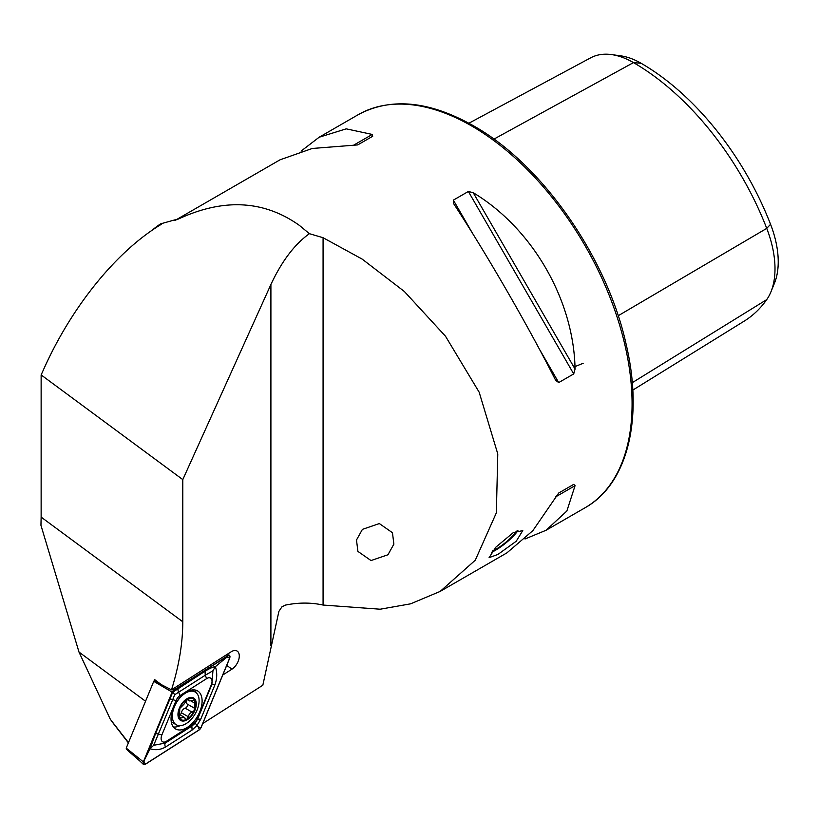 <?xml version="1.0" encoding="UTF-8"?>
<svg xmlns="http://www.w3.org/2000/svg" width="819" height="819" viewBox="0 0 819 819"><rect width="100%" height="100%" fill="white"/><g stroke="black" fill="none" stroke-linecap="round" stroke-linejoin="round"><path stroke-width="1.23" d="M379.351 523.576L362.428 529.35L356.49 539.997L357.903 551.392L371.017 560.554L387.94 554.78L393.878 544.133L392.465 532.739L379.351 523.576M513.165 532.729L522.778 530.569L516.205 541.267L497.88 554.463L489.097 557.647L495.853 547.174L513.165 532.729M222.768 675.01L231.972 669.143A10.923 6.306 120 0 0 238.892 659.07A10.923 6.306 120 0 0 236.537 650.767A10.923 6.306 120 0 0 231.163 651.791L171.499 689.844C178.982 665.908 182.739 643.222 182.791 621.785L182.791 479.606L270.905 284.49C281.787 261.2 294.615 244.257 309.398 233.681L323.075 237.715L362.172 259.111L404.34 291.472L445.505 336.24L479.156 392.178L497.778 453.941L496.355 512.827L475.276 560.206L440.151 591.42L410.606 603.828L380.17 609.213L323.075 605.046C311.036 602.426 298.505 602.436 285.473 605.087L281.971 606.777L278.91 611.343L262.838 685.227L202.743 723.556M555.651 380.303L558.701 382.586L573.709 373.925L575.061 369.093C573.853 300.041 532.422 228.286 473.228 192.711L468.366 191.472L453.368 200.123L453.818 203.921C486.947 254.535 528.378 326.3 555.651 380.303L555.845 380.681M525.01 538.984L546.058 530.272L566.871 511.005L575.061 485.667L573.709 484.367L558.701 493.028L532.882 530.62L506.941 552.856L440.151 591.42M309.398 233.681L299.385 225.389C264.087 200.317 224.017 198.085 179.166 218.673L160.657 223.833L161.538 224.171C116.452 251.198 71.263 307.023 43.202 370.352L41.134 374.928L41.134 517.106L182.791 621.785M41.134 517.106L40.95 525.327L78.993 652.057L110.319 719.297L128.491 742.618M171.499 689.844L161.21 684.551L154.535 679.524L154.085 680.896M174.938 220.495L280.026 159.818L312.254 148.474L357.719 144.912L372.717 136.251L372.266 134.429L346.232 128.849L319.144 137.234L301.075 151.116M468.888 123.229L590.642 57.842A87.224 50.358 60 0 1 611.465 54.576L620.689 55.835A80.989 46.755 60 0 1 641.123 63.278A211.374 122.041 60 0 1 770.556 224.304L766.738 228.378L618.181 315.755M632.79 390.11L744.195 321.13A217.608 125.635 60 0 0 766.738 299.6A87.224 50.358 -120 0 0 770.945 291.83L774.457 283.22A80.989 46.755 -120 0 0 770.556 224.304M611.465 54.576A87.224 50.358 60 0 1 633.476 62.602A217.608 125.635 60 0 1 766.738 228.378A87.224 50.358 -120 0 1 770.945 291.83M182.791 479.606L41.134 374.928M151.75 230.589A231.275 133.528 60 0 1 160.657 223.833M558.681 493.038L573.709 484.367M128.378 742.884L111.364 720.853M194.451 710.053A12.07 6.961 120 0 0 194.697 700.276L189.496 700.921L187.469 699.18L183.845 704.36L179.801 708.425A12.07 6.961 120 0 0 179.453 717.935L179.73 718.396A12.07 6.961 120 0 0 186.486 719.42L187.101 719.092A12.07 6.961 120 0 0 191.103 715.652A12.07 6.961 120 0 0 194.226 710.605L194.697 700.276A12.07 6.961 120 0 0 187.469 699.18A12.07 6.961 120 0 0 180.026 707.862M187.101 719.092L189.578 713.615L194.226 710.605M186.619 699.836A4.228 2.437 120 0 0 186.998 703.91A2.416 1.392 -60 0 1 186.568 707.278A2.416 1.392 -60 0 1 185.227 708.179A4.228 2.437 120 0 0 181.368 712.735A2.416 1.392 -60 0 1 180.518 714.444A2.416 1.392 -60 0 1 180.108 714.854M179.525 698.32A18.909 10.913 120 0 0 173.894 722.419A18.909 10.913 120 0 0 176.28 724.784A18.909 10.913 120 0 0 191.943 718.498A18.909 10.913 120 0 0 197.574 694.399A18.909 10.913 120 0 0 195.188 692.035A18.909 10.913 120 0 0 179.525 698.32M195.26 699.61A12.971 7.484 120 0 0 182.872 702.303A12.971 7.484 120 0 0 179.013 718.826A12.971 7.484 120 0 0 191.39 716.134A12.971 7.484 120 0 0 195.26 699.61M179.361 716.83L181.306 717.946L179.863 718.488M181.306 717.946L183.968 717.086L186.486 719.42L184.992 718.509M179.801 708.425L179.453 717.935M187.725 699.068L188.872 699.733L188.544 699.057M171.232 721.6A18.909 10.913 120 0 0 172.584 722.655L176.28 724.784M199.744 711.824A21.97 12.684 120 0 0 197.563 690.898A21.97 12.684 120 0 0 173.403 708.025A21.97 12.684 120 0 0 175.583 728.951A21.97 12.684 120 0 0 199.744 711.824M196.212 692.772A21.97 12.684 120 0 0 194.717 689.946M173.341 726.965A21.97 12.684 120 0 0 180.088 725.665M180.057 695.566A7.207 4.156 120 0 0 176.013 700.665L161.886 734.909A7.207 4.156 120 0 0 161.824 741.052A7.207 4.156 120 0 0 166.472 741.256L193.079 724.283A7.207 4.156 120 0 0 197.133 719.184L211.261 684.94A7.207 4.156 120 0 0 211.322 678.797A7.207 4.156 120 0 0 206.675 678.593L180.057 695.566L178.614 692.229L174.662 694.768L172.737 699.621L176.013 700.665M145.168 764.383L199.406 729.79L201.013 727.774L229.791 657.974L229.279 655.149L173.741 690.059L172.133 692.086L143.356 761.875L143.397 764.424L145.168 764.383M172.133 692.086L153.747 681.357L126.228 748.105L143.356 761.875M227.979 655.466L226.198 654.965M155.313 680.108L154.156 680.855L160.125 683.732M172.307 689.332L173.741 690.059M126.689 748.73L126.228 748.105L126.689 748.73M172.215 692.106L143.468 761.834A2.733 1.577 120 0 0 143.438 764.168A2.733 1.577 120 0 0 145.209 764.24L199.386 729.688A2.733 1.577 120 0 0 200.931 727.743L229.678 658.015A2.733 1.577 120 0 0 229.709 655.681A2.733 1.577 120 0 0 227.938 655.609L173.761 690.171A2.733 1.577 120 0 0 172.215 692.106L173.761 690.171M169.717 699.191A5.047 0.921 22.4 0 1 172.737 699.621L153.665 745.31L165.274 743.068L191.881 726.095L195.209 723.187L197.758 718.703L211.875 684.459L212.94 670.761L215.387 666.646C217.311 672.583 217.148 678.664 214.906 684.889L200.778 719.133L196.877 725.603L192.066 730.098L165.458 747.071C160.565 749.815 155.436 750.388 150.072 748.771L155.6 733.435L172.737 692.209L205.037 671.252C209.705 668.376 213.155 666.83 215.387 666.646L226.924 657.135L229.678 658.015M195.209 723.187L198.167 726.862L200.931 727.743M174.662 694.768L172.737 691.697M153.665 745.31L150.072 748.771L143.468 761.834M212.94 670.761L205.231 675.255L206.675 678.593M516.308 531.121A18.008 3.808 -38.8 0 1 492.639 550.88M517.915 530.487A20.598 4.351 -38.8 0 1 491.523 552.303M471.621 125.952A226.914 131.009 60 0 1 619.86 325.911A226.914 131.009 60 0 1 585.083 507.749C627.753 483.886 643.58 418.581 626.248 344.779C607.34 257.76 542.229 164.322 473.423 125.768C429.207 100.85 390.786 97.164 358.159 114.711A226.914 131.009 60 0 1 471.621 125.952M78.993 652.057L145.547 701.248M270.905 284.49L270.905 645.822M179.166 218.673A226.914 131.009 -120 0 0 176.709 219.779M641.123 63.278L633.476 62.602L493.918 139.117M766.738 299.6L632.268 382.678M226.72 665.407L231.972 669.143M323.075 237.715L323.075 605.046M558.701 382.586L539.199 348.792M472.88 233.927L453.368 200.123M573.709 373.925L468.366 191.472M575.061 369.093L473.228 192.711M555.651 496.867L575.061 485.667M372.266 134.429L352.856 145.639M181.368 712.735L188.309 716.748M186.998 703.91L193.929 707.913M191.011 701.013L194.103 702.794M185.227 708.179L192.158 712.182M226.924 657.135L227.938 655.609M143.99 761.424L145.209 764.24M198.167 726.862L199.386 729.688M205.037 671.252L205.231 675.255L178.614 692.229A5.047 2.754 -122.5 0 1 178.429 688.226M214.906 684.889A5.047 0.921 22.4 0 0 211.875 684.459L211.261 684.94M200.778 719.133L197.133 719.184M192.066 730.098L191.881 726.095L193.079 724.283M165.458 747.071A5.047 2.754 -122.5 0 1 165.274 743.068L166.472 741.256M155.6 733.435L161.886 734.909M585.083 507.749L546.058 530.272M358.159 114.711L319.144 137.234M583.169 363.278L573.873 367.045M191.718 690.028L195.188 692.035M180.026 714.813L183.968 717.086M187.008 699.487L189.496 700.921M226.914 654.504L229.279 655.149M126.239 748.74C126.392 749.835 138.124 758.998 143.397 764.424"/></g></svg>

